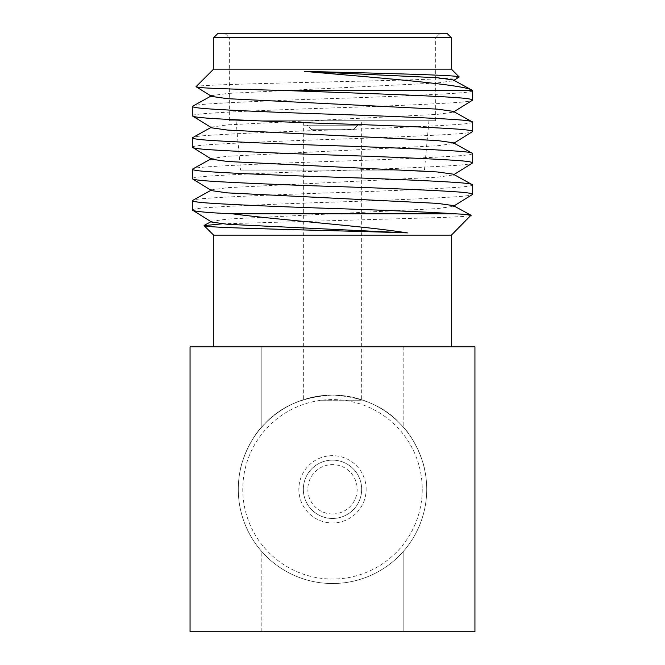 <?xml version="1.0" encoding="UTF-8"?>
<svg xmlns="http://www.w3.org/2000/svg" width="665" height="665" viewBox="0 0 665 665"><rect width="100%" height="100%" fill="white"/><g stroke="black" fill="none" stroke-linecap="round" stroke-linejoin="round"><path stroke-width="0.5" stroke-dasharray="3.33 2.49" d="M213.606 346.856L451.394 346.856L213.606 346.856M192.293 209.99C192.642 209.026 198.901 208.162 211.079 207.38C233.482 205.876 285.31 203.64 332.5 202.143C379.69 200.639 431.519 198.411 453.921 196.906C466.099 196.125 472.358 195.252 472.707 194.288M472.707 184.92C472.358 185.884 466.099 186.757 453.921 187.538C431.519 189.043 379.69 191.279 332.5 192.775C285.31 194.271 233.482 196.508 211.079 198.012C198.901 198.793 192.642 199.666 192.293 200.631M192.293 178.586C192.642 177.622 198.901 176.749 211.079 175.976C233.482 174.471 285.31 172.235 332.5 170.739C379.69 169.234 431.519 167.006 453.921 165.502C466.099 164.721 472.358 163.848 472.707 162.883M472.707 153.515C472.358 154.48 466.099 155.352 453.921 156.134C431.519 157.638 379.69 159.866 332.5 161.371C285.31 162.867 233.482 165.103 211.079 166.607C198.901 167.381 192.642 168.253 192.293 169.218M192.293 147.181C192.642 146.217 198.901 145.344 211.079 144.563C233.482 143.066 285.31 140.83 332.5 139.334C379.69 137.83 431.519 135.594 453.921 134.097C466.099 133.316 472.358 132.443 472.707 131.479M472.707 122.111C472.358 123.075 466.099 123.948 453.921 124.729C431.519 126.234 379.69 128.461 332.5 129.966C285.31 131.462 233.482 133.698 211.079 135.195C198.901 135.976 192.642 136.849 192.293 137.813M192.293 115.777C192.642 114.812 198.901 113.939 211.079 113.158C233.482 111.662 285.31 109.426 332.5 107.93C379.69 106.425 431.519 104.189 453.921 102.693C466.099 101.911 472.358 101.038 472.707 100.074M472.707 90.706C472.358 91.67 466.099 92.543 453.921 93.324C431.519 94.821 379.69 97.057 332.5 98.561C285.31 100.058 233.482 102.294 211.079 103.79C198.901 104.571 192.642 105.444 192.293 106.408M435.691 120.739L229.309 120.739L435.691 120.739L435.691 37.739L229.309 37.739L224.82 33.25L440.18 33.25L224.82 33.25M229.309 120.739L229.309 37.739L435.691 37.739L440.18 33.25M240.531 170.09L424.47 170.09L240.531 170.09L236.042 120.739L428.958 120.739L236.042 120.739M424.47 170.09L428.958 120.739M332.5 395.085C303.248 396.756 280.697 406.307 264.836 423.738C249.874 437.603 241.378 462.582 240.531 468.867C241.212 463.364 249.633 437.803 264.579 424.004C280.455 406.423 303.099 396.781 332.5 395.085A94.214 94.214 0 0 0 261.835 426.988L261.835 346.856L190.057 346.856L190.057 631.75L403.165 631.75L403.165 551.626L403.165 631.75L474.943 631.75L474.943 346.856L261.835 346.856L261.835 426.988A94.214 94.214 0 0 0 332.5 583.521A94.214 94.214 0 0 1 238.286 489.307A94.214 94.214 0 0 1 332.5 395.085C361.86 396.772 384.478 406.39 400.355 423.938C415.351 437.778 423.78 463.33 424.47 468.867C423.655 462.732 415.184 437.678 400.189 423.763C384.353 406.332 361.785 396.772 332.5 395.085A94.214 94.214 0 0 1 426.714 489.307A94.214 94.214 0 0 1 332.5 583.521A94.214 94.214 0 0 0 403.165 426.988A94.214 94.214 0 0 0 332.5 395.085M261.835 631.75L261.835 551.626L261.835 631.75M446.905 33.25L218.095 33.25M213.606 37.739L451.394 37.739M451.394 69.143L213.606 69.143M459.199 76.949C462.732 78.628 398.917 80.299 328.61 81.903C258.261 83.541 195.843 85.112 196.067 86.683M211.661 222.052L211.744 221.27L227.596 219.068L437.404 208.594L453.339 206.35L453.256 205.568M211.661 190.647L211.744 189.866L227.596 187.663L437.404 177.189L453.339 174.945L453.256 174.164M211.661 159.243L211.744 158.461L227.596 156.258L437.404 145.785L453.339 143.54L453.256 142.759M211.661 127.83L211.744 127.057L227.596 124.845L437.404 114.38L453.339 112.127L453.256 111.346M211.661 96.425L211.744 95.644L227.596 93.441L437.404 82.975L453.339 80.723L453.256 79.941M222.035 223.831L442.757 217.48L463.297 216.499L471.086 215.452M451.394 235.144L213.606 235.144M403.165 346.856L403.165 426.988L403.165 346.856M321.328 400.247L361.66 400.247L321.328 400.247M321.328 122.086L361.66 122.086L321.328 122.086M367.728 122.086L247.538 122.086L367.728 122.086M332.5 513.979A24.68 24.68 0 0 1 307.82 489.307A24.68 24.68 0 0 1 332.5 464.627A24.68 24.68 0 0 1 357.18 489.307A24.68 24.68 0 0 1 332.5 513.979M332.5 460.138A29.16 29.16 0 0 0 303.34 489.307A29.16 29.16 0 0 0 332.5 518.467A29.16 29.16 0 0 0 361.66 489.307A29.16 29.16 0 0 0 332.5 460.138A29.16 29.16 0 0 0 303.34 489.307A29.16 29.16 0 0 0 332.5 518.467A29.16 29.16 0 0 0 361.66 489.307A29.16 29.16 0 0 0 332.5 460.138M311.669 129.708L307.097 125.219L357.903 125.219L353.331 129.708L311.669 129.708L353.331 129.708L357.903 125.219L304.362 125.219L360.638 125.219L304.362 125.219L307.097 125.219L311.669 129.708M366.149 489.307A33.649 33.649 0 0 0 332.5 455.658A33.649 33.649 0 0 0 298.851 489.307A33.649 33.649 0 0 0 332.5 522.956A33.649 33.649 0 0 0 366.149 489.307M303.34 489.307A29.16 29.16 0 0 1 332.5 460.138A29.16 29.16 0 0 1 361.66 489.307A29.16 29.16 0 0 1 332.5 518.467A29.16 29.16 0 0 1 303.34 489.307M422.233 489.307A89.733 89.733 0 0 1 332.5 579.032A89.733 89.733 0 0 1 242.767 489.307A89.733 89.733 0 0 1 332.5 399.574A89.733 89.733 0 0 1 422.233 489.307M238.286 489.307A94.214 94.214 0 0 0 332.5 583.521A94.214 94.214 0 0 0 426.714 489.307A94.214 94.214 0 0 0 332.5 395.085A94.214 94.214 0 0 0 238.286 489.307M211.744 221.27L211.029 221.661M211.744 189.866L211.029 190.257M211.744 158.461L211.029 158.852M211.744 127.057L211.029 127.439M211.744 95.644L211.029 96.034M453.971 205.959L453.339 206.35M453.971 174.554L453.339 174.945M453.971 143.15L453.339 143.54M453.971 111.737L453.339 112.127M453.971 80.332L453.339 80.723M303.34 122.086L303.34 400.247M361.66 122.086L361.66 400.247"/><path stroke-width="1" d="M451.394 346.856L451.394 235.144L470.986 215.219L453.256 205.568L437.404 203.365L227.596 192.892L211.661 190.647L192.559 178.91L192.293 169.218C192.642 170.182 198.901 171.055 211.079 171.836C233.482 173.341 285.31 175.568 332.5 177.073C379.69 178.569 431.519 180.805 453.921 182.31C466.099 183.091 472.358 183.956 472.707 184.92L472.707 194.288C472.358 193.324 466.099 192.451 453.921 191.678C431.519 190.173 379.69 187.937 332.5 186.441C285.31 184.936 233.482 182.709 211.079 181.204C198.901 180.423 192.642 179.55 192.293 178.586M213.606 346.856L213.606 235.144L451.394 235.144M471.086 215.452C471.601 214.878 466.481 214.338 455.716 213.831L232.542 213.831C280.879 220.248 361.428 225.659 407.437 232.9C332.857 230.339 201.021 228.004 204.097 225.626L222.035 223.831M213.606 235.144L204.097 225.626M453.339 174.945L472.707 162.883C472.358 161.919 466.099 161.046 453.921 160.265C431.519 158.769 379.69 156.533 332.5 155.036C285.31 153.532 233.482 151.304 211.079 149.8C198.901 149.018 192.642 148.145 192.293 147.181L211.661 159.243L227.596 161.487L437.404 171.961L453.256 174.164L472.707 184.92M472.707 162.883L472.707 153.515C472.358 152.551 466.099 151.678 453.921 150.905C431.519 149.401 379.69 147.165 332.5 145.668C285.31 144.164 233.482 141.936 211.079 140.431C198.901 139.65 192.642 138.777 192.293 137.813L192.293 147.181M453.339 143.54L472.707 131.479C472.358 130.515 466.099 129.642 453.921 128.86C431.519 127.364 379.69 125.128 332.5 123.632C285.31 122.127 233.482 119.891 211.079 118.395C198.901 117.614 192.642 116.741 192.293 115.777L211.661 127.83L227.596 130.082L437.404 140.556L453.256 142.759L472.707 153.515M472.707 131.479L472.707 122.111C472.358 121.146 466.099 120.274 453.921 119.492C431.519 117.996 379.69 115.76 332.5 114.264C285.31 112.759 233.482 110.523 211.079 109.027C198.901 108.245 192.642 107.373 192.293 106.408L192.293 115.777M453.339 112.127L472.707 100.074C472.358 99.11 466.099 98.237 453.921 97.456C422.209 95.203 343.489 92.618 282.957 90.457L472.541 90.457C465.741 84.63 379.615 77.988 304.429 71.388C378.742 73.216 460.122 75.145 459.199 76.949L451.394 69.143L213.606 69.143L196.067 86.683L211.661 96.425L227.596 98.678L437.404 109.143L453.256 111.346L472.707 122.111M472.707 100.074L472.541 90.457L453.256 79.941L437.404 77.739L304.429 71.388M453.339 206.35L472.707 194.288M232.542 213.831C206.574 212.659 193.158 211.379 192.293 209.99L192.293 200.631C192.642 201.595 198.901 202.459 211.079 203.241C233.482 204.745 285.31 206.981 332.5 208.478C381.012 210.024 434.07 212.326 455.716 213.831M211.744 189.866L192.293 200.631M211.744 158.461L192.293 169.218M211.744 127.057L192.293 137.813M211.744 95.644L192.293 106.408M196.067 86.683C194.089 88.038 230.431 89.085 282.957 90.457M451.394 69.143L451.394 37.739L213.606 37.739L213.606 69.143M213.606 37.739L218.095 33.25L446.905 33.25L451.394 37.739M190.057 631.75L190.057 346.856L474.943 346.856L474.943 631.75L190.057 631.75M459.199 76.949L453.339 80.723M407.437 232.9L227.596 224.304L211.661 222.052L192.293 209.99M211.744 221.27L204.205 225.377"/></g></svg>
